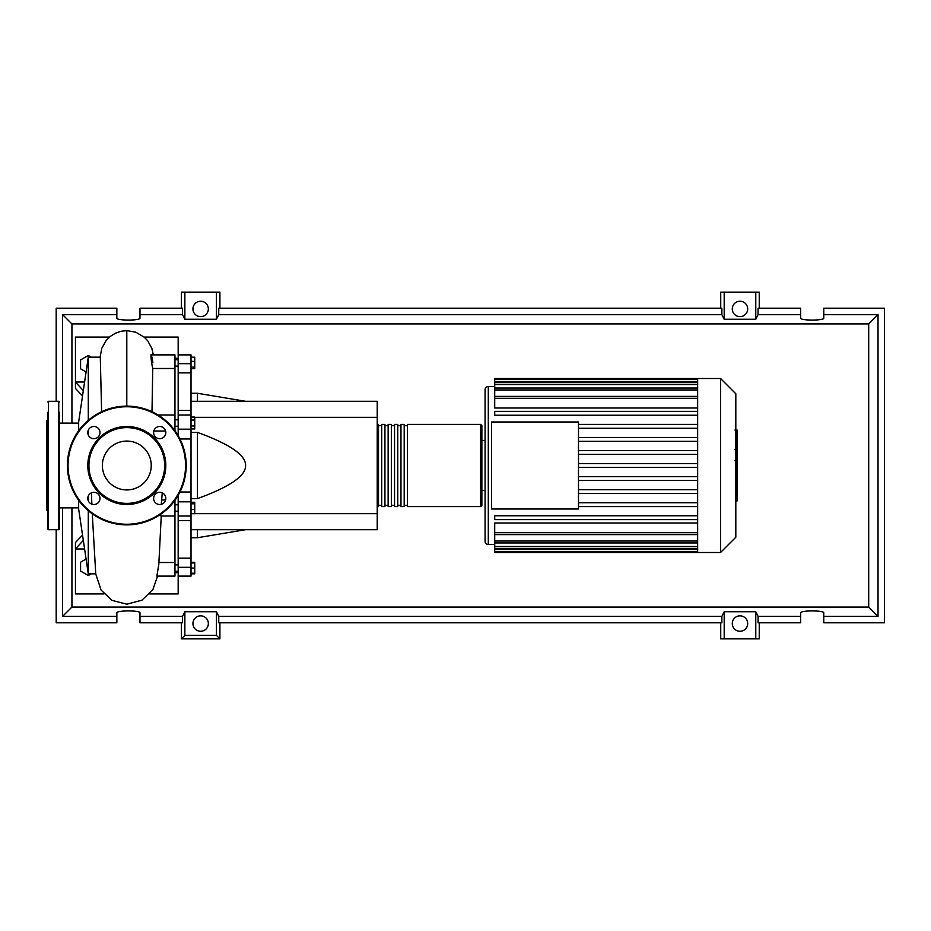 <?xml version="1.0" encoding="UTF-8"?>
<svg xmlns="http://www.w3.org/2000/svg" width="931" height="931" viewBox="0 0 931 931"><rect width="100%" height="100%" fill="white"/><g stroke="black" fill="none" stroke-linecap="round" stroke-linejoin="round"><path stroke-width="1.4" d="M174.958 358.319L178.17 358.319M174.958 572.681L178.17 572.681M174.958 511.2L178.17 511.2M174.958 504.777L178.17 504.777M191.018 401.296L377.218 401.296L377.218 417.344L194.742 417.344M377.218 417.344L377.218 529.704L191.018 529.704M377.218 513.656L194.742 513.656M191.018 498.597L197.442 498.597C229.817 486.901 245.865 475.869 245.586 465.5C245.865 455.131 229.817 444.099 197.442 432.403L191.018 432.403M197.442 529.704L197.442 537.734L191.018 537.734M197.442 432.403L197.442 498.597M191.018 393.266L197.442 393.266L197.442 401.296M191.018 357.19L194.742 357.19L194.742 368.653L191.018 368.653M191.018 367.117L194.742 367.117M191.018 361.391L194.742 361.391M191.018 420.044L194.742 420.044L194.742 417.076L191.018 417.076M191.018 428.947L194.742 428.947L194.742 420.044M191.018 425.979L194.742 425.979M191.018 509.525L194.742 509.525L194.742 502.263L191.018 502.263M191.018 503.799L194.742 503.799M191.018 513.714L194.742 513.714L194.742 509.525M191.018 573.217L194.742 573.217L194.742 562.347L191.018 562.347M191.018 568.073L194.742 568.073M191.018 562.941L194.742 562.941M191.018 573.81L194.742 573.81L194.742 573.217M191.018 410.362L178.17 410.362L178.17 415.017L191.018 414.982L191.018 354.897L178.17 354.897L178.17 372.854L191.018 372.854M178.17 410.362L178.17 372.854M178.17 495.315L178.17 501.809L191.018 501.809L191.018 415.017M191.018 429.191L178.17 429.191L178.17 435.685M191.018 558.146L178.17 558.146L178.17 567.328L191.018 567.328L191.018 501.809M178.17 558.146L178.17 520.638L191.018 520.638M178.17 501.809L178.17 520.638M149.635 593.908L178.17 593.908L178.17 567.328M178.17 429.191L178.17 414.982M178.17 576.103L191.018 576.103L191.018 567.328M377.218 505.312L378.498 506.592L378.498 424.408L377.218 425.688M480.594 424.408L407.394 424.408L407.394 506.592L480.594 506.592L481.874 505.312L481.874 425.688L480.594 424.408L480.594 506.592M404.182 465.5L404.182 424.408L400.97 424.408L400.97 506.592L404.182 506.592L404.182 465.5M397.758 465.5L397.758 424.408L394.546 424.408L394.546 506.592L397.758 506.592L397.758 465.5M391.346 465.5L391.346 424.408L388.134 424.408L388.134 506.592L391.346 506.592L391.346 465.5M384.922 465.5L384.922 424.408L381.71 424.408L381.71 506.592L384.922 506.592L384.922 465.5M735.816 393.766L735.816 537.234L720.547 552.502L720.547 378.498L735.816 393.766M720.547 378.498L697.645 378.498L697.645 552.502L494.71 552.502L494.71 523.013L697.645 523.013M485.086 541.26A3.212 3.212 0 0 0 488.298 544.472L488.298 386.528A3.212 3.212 0 0 0 485.086 389.74L485.086 541.26L485.086 490.544L481.874 490.544M481.874 440.456L485.086 440.456L485.086 389.74M697.645 407.987L494.71 407.987L494.71 379.511L697.645 379.511M491.498 509.001L491.498 421.999L578.5 421.999L578.5 509.001L491.498 509.001M697.645 428.272L578.5 428.272M697.645 437.477L578.5 437.477M697.645 441.329L578.5 441.329M697.645 450.523L578.5 450.523M697.645 454.375L578.5 454.375M697.645 463.568L578.5 463.568M697.645 467.432L578.5 467.432M697.645 476.625L578.5 476.625M697.645 480.477L578.5 480.477M697.645 489.671L578.5 489.671M697.645 493.523L578.5 493.523M697.645 378.498L494.71 378.498L494.71 379.511M697.645 519.626L494.71 519.626L494.71 515.774L697.645 515.774M697.645 506.58L578.5 506.58M697.645 502.728L578.5 502.728M697.645 411.374L494.71 411.374L494.71 415.226L697.645 415.226M697.645 424.42L578.5 424.42M737.096 430.541L737.096 448.067M737.096 431.356L735.816 431.356M735.816 450.651L737.096 450.651L737.096 460.752L734.931 460.752M737.096 456.062L735.816 456.062M735.816 468.409L737.096 468.409L737.096 461.857L735.816 461.857M737.096 468.409L737.096 500.948L735.816 500.948M737.096 495.373L735.816 495.373M737.096 494.477L735.816 494.477M737.096 487.472L735.816 487.472M737.096 483.247L735.816 483.247M737.096 481.397L735.816 481.397M737.096 475.985L735.816 475.985M78.658 507.872L59.386 507.872M78.658 423.128L59.386 423.128M88.282 510.7L88.282 573.845L78.658 509.001L78.658 500.261M88.282 500.82L88.282 496.014M88.282 434.986L88.282 430.18M88.282 420.3L88.282 357.155L78.658 421.999L78.658 430.739M88.282 573.845L95.742 573.845M88.282 357.155L100.292 357.155L101.619 411.711M91.18 573.845L88.282 575.521L80.578 571.075L80.578 562.173L86.083 559.007M86.083 371.993L80.578 368.827L80.578 359.925L88.282 355.479L91.18 357.155M161.249 516.018L158.805 564.372L156.85 576.103L174.958 576.103L174.958 562.51L158.945 562.51M174.958 562.51L174.958 500.261M165.625 499.97L161.913 499.97M153.824 431.03L165.625 431.03M151.997 411.711L152.742 368.49L174.958 368.49L174.958 354.897L150.81 354.897M174.958 430.739L174.958 368.49M152.742 368.49C150.263 357.667 150.543 348.008 152.917 362.776M174.958 516.018L160.854 516.018L160.202 514.622M161.307 504.299L162.238 492.86M83.313 540.411L75.446 548.964L75.446 542.552L82.533 535.104M84.593 548.964L75.446 548.964L75.446 593.908L103.981 593.908M83.313 390.613L75.446 382.036L75.446 388.448L82.533 395.908M109.462 337.092L75.446 337.092L75.446 382.036L84.593 382.036M144.154 337.092L178.17 337.092L178.17 354.897M59.386 412.27L59.386 529.064L58.746 529.704L48.482 529.704L47.83 529.064L47.83 412.27M58.746 529.704L58.746 401.296L48.482 401.296L48.482 529.704M47.83 419.916L46.55 421.196L46.55 509.804L47.83 511.084M59.386 512.958L59.386 507.174M47.83 507.174L47.83 512.958M47.83 479.384L47.83 481.071M87.817 465.5A38.997 38.997 0 0 0 126.814 504.497A38.997 38.997 0 0 0 165.799 465.5A38.997 38.997 0 0 0 126.814 426.503A38.997 38.997 0 0 0 87.817 465.5M164.694 465.5A37.88 37.88 0 0 1 126.814 503.38A37.88 37.88 0 0 1 88.922 465.5A37.88 37.88 0 0 1 126.814 427.62A37.88 37.88 0 0 1 164.694 465.5M67.416 465.5A59.386 59.386 0 0 1 126.814 406.114A59.386 59.386 0 0 1 186.2 465.5A59.386 59.386 0 0 1 126.814 524.886A59.386 59.386 0 0 1 67.416 465.5M99.989 498.411A6.098 6.098 0 0 0 93.891 492.313A6.098 6.098 0 0 0 87.793 498.411A6.098 6.098 0 0 0 93.891 504.521A6.098 6.098 0 0 0 99.989 498.411M99.989 432.589A6.098 6.098 0 0 0 93.891 426.479A6.098 6.098 0 0 0 87.793 432.589A6.098 6.098 0 0 0 93.891 438.687A6.098 6.098 0 0 0 99.989 432.589M165.823 432.589A6.098 6.098 0 0 0 159.725 426.479A6.098 6.098 0 0 0 153.627 432.589A6.098 6.098 0 0 0 159.725 438.687A6.098 6.098 0 0 0 165.823 432.589M165.823 498.411A6.098 6.098 0 0 0 159.725 492.313A6.098 6.098 0 0 0 153.627 498.411A6.098 6.098 0 0 0 159.725 504.521A6.098 6.098 0 0 0 165.823 498.411M151.241 465.5A24.427 24.427 0 0 0 126.814 441.073A24.427 24.427 0 0 0 102.375 465.5A24.427 24.427 0 0 0 126.814 489.927A24.427 24.427 0 0 0 151.241 465.5M208.346 623.549A7.704 7.704 0 0 1 200.642 631.265A7.704 7.704 0 0 1 192.938 623.549A7.704 7.704 0 0 1 200.642 615.845A7.704 7.704 0 0 1 208.346 623.549M747.686 623.549A7.704 7.704 0 0 1 739.982 631.265A7.704 7.704 0 0 1 732.278 623.549A7.704 7.704 0 0 1 739.982 615.845A7.704 7.704 0 0 1 747.686 623.549M208.346 308.941A7.704 7.704 0 0 1 200.642 316.645A7.704 7.704 0 0 1 192.938 308.941A7.704 7.704 0 0 1 200.642 301.237A7.704 7.704 0 0 1 208.346 308.941M747.686 308.941A7.704 7.704 0 0 1 739.982 316.645A7.704 7.704 0 0 1 732.278 308.941A7.704 7.704 0 0 1 739.982 301.237A7.704 7.704 0 0 1 747.686 308.941M800.66 616.392L758.09 616.392L758.09 622.804L800.66 622.804L800.66 612.889C800.101 610.27 824.331 610.27 823.772 612.889L823.772 622.804L884.45 622.804L884.45 308.196L823.772 308.196L823.772 318.111C824.331 320.73 800.101 320.73 800.66 318.111L800.66 308.196L758.09 308.196L758.09 314.608L800.66 314.608M181.382 308.196L181.382 292.136L184.862 292.136L184.862 319.275L182.546 314.608L182.546 308.196L139.976 308.196L139.976 318.111C140.534 320.73 116.294 320.73 116.852 318.111L116.852 308.196L56.186 308.196L56.186 401.296M759.242 308.196L759.242 292.136L755.774 292.136L755.774 319.275L724.19 319.275L721.874 314.608L721.874 308.196L218.75 308.196L218.75 314.608L216.434 319.275L216.434 292.136L219.914 292.136L219.914 308.196M720.722 308.196L720.722 292.136L724.19 292.136L724.19 319.275M759.242 622.804L759.242 638.864L720.722 638.864L720.722 622.804M219.914 622.804L219.914 638.864L181.382 638.864L181.382 622.804M823.772 314.608L878.026 314.608L878.026 616.392L823.772 616.392M56.186 529.704L56.186 622.804L116.852 622.804L116.852 612.889C116.294 610.27 140.534 610.27 139.976 612.889L139.976 622.804L182.546 622.804L182.546 616.392L139.976 616.392M139.976 314.608L182.546 314.608M116.852 616.392L62.598 616.392L62.598 507.872M62.598 423.128L62.598 314.608L116.852 314.608M755.774 292.136L724.19 292.136M758.09 314.608L755.774 319.275M216.434 319.275L184.862 319.275M216.434 292.136L184.862 292.136M182.546 616.392L184.862 611.725L216.434 611.725L218.75 616.392L218.75 622.804L721.874 622.804L721.874 616.392L724.19 611.725L724.19 638.864M724.19 611.725L755.774 611.725L755.774 638.864M755.774 611.725L758.09 616.392M878.026 616.392L868.704 607.059L71.931 607.059L71.931 507.872M62.598 616.392L71.931 607.059M721.874 616.392L218.75 616.392M218.75 314.608L721.874 314.608M219.914 638.864L216.434 635.384L184.862 635.384L181.382 638.864M184.862 611.725L184.862 635.384M216.434 611.725L216.434 635.384M878.026 314.608L868.704 323.941L868.704 607.059M71.931 423.128L71.931 323.941L868.704 323.941M62.598 314.608L71.931 323.941M191.018 363.672L178.17 363.672M191.018 492.022L179.951 492.022M179.951 438.978L191.018 438.978M697.645 381.431L494.71 381.431M697.645 398.328L494.71 398.328M697.645 384.526L494.71 384.526M697.645 389.973L494.71 389.973M697.645 549.569L494.71 549.569M697.645 532.672L494.71 532.672M697.645 546.474L494.71 546.474M697.645 541.027L494.71 541.027M737.096 448.87L735.816 448.87M737.096 444.785L735.816 444.785M737.096 437.582L735.816 437.582M737.096 460.612L735.816 460.612M737.096 465.128L735.816 465.128M737.096 468.817L735.816 468.817M126.802 406.114L126.802 330.633L135.612 332.134L144.363 337.266L147.657 340.746L151.869 348.427L153.301 354.897M185.56 465.5A58.746 58.746 0 0 0 126.814 406.754A58.746 58.746 0 0 0 68.056 465.5A58.746 58.746 0 0 0 126.814 524.246A58.746 58.746 0 0 0 185.56 465.5M178.17 564.873L174.958 564.873M178.17 426.223L174.958 426.223M178.17 366.127L174.958 366.127M245.586 529.704L197.442 537.734M245.586 401.296L197.442 393.266M178.17 359.715L174.958 359.715M178.17 419.8L174.958 419.8M178.17 571.285L174.958 571.285M178.17 516.018L191.018 516.018M381.71 505.312L378.498 505.312M388.134 505.312L384.922 505.312M394.546 505.312L391.346 505.312M400.97 505.312L397.758 505.312M407.394 505.312L404.182 505.312M407.394 425.688L404.182 425.688M400.97 425.688L397.758 425.688M394.546 425.688L391.346 425.688M388.134 425.688L384.922 425.688M381.71 425.688L378.498 425.688M488.298 386.528L494.71 386.528M488.298 544.472L494.71 544.472M494.71 396.397L697.645 396.397M494.71 382.606L697.645 382.606M494.71 388.041L697.645 388.041M697.645 551.489L494.71 551.489M697.645 534.603L494.71 534.603M697.645 548.394L494.71 548.394M697.645 542.959L494.71 542.959M697.645 552.502L720.547 552.502M734.931 430.052L737.096 430.052M734.931 449.37L737.096 449.37M158.037 414.982L174.958 414.982M157.56 576.103L152.952 589.416L141.966 600.169L126.814 604.207L112.023 600.379L101.095 590.091L95.753 573.985L92.274 513.819M91.378 492.86L91.89 504.171M100.129 357.155L101.782 348.322L106.029 340.665L110.3 336.394L115.409 333.205L120.914 331.296L126.802 330.633M48.482 401.296L47.83 401.936M58.746 401.296L59.386 401.936"/></g></svg>
